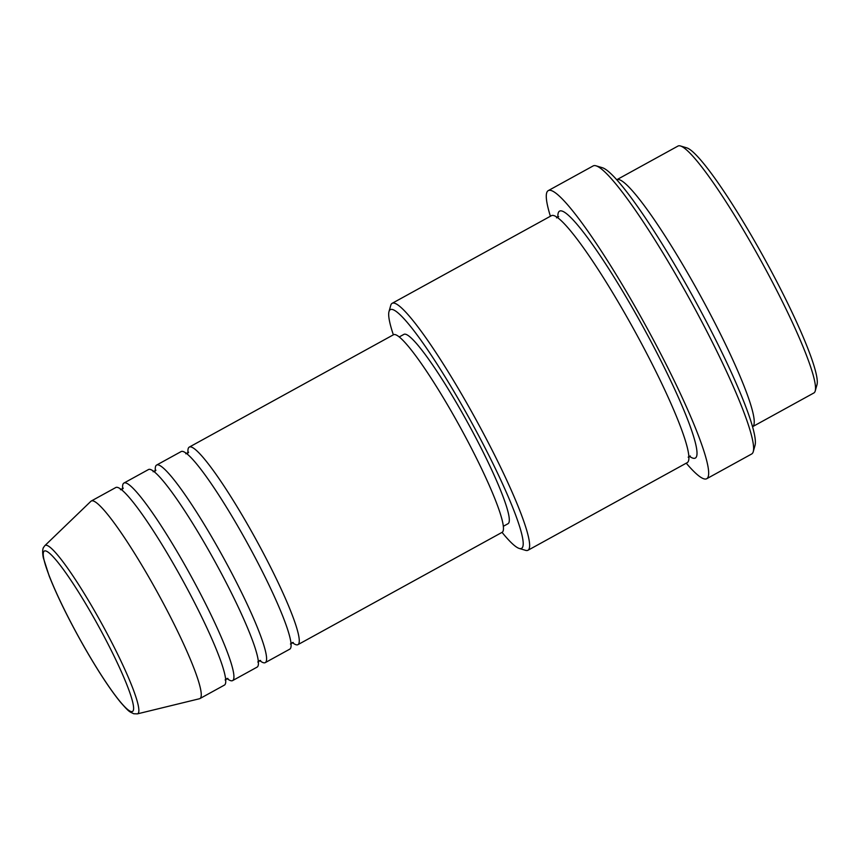 <?xml version="1.0" encoding="UTF-8"?>
<svg xmlns="http://www.w3.org/2000/svg" width="860" height="860" viewBox="0 0 860 860"><rect width="100%" height="100%" fill="white"/><g stroke="black" fill="none" stroke-linecap="round" stroke-linejoin="round"><path stroke-width="1.29" d="M188.039 453.037A112.735 13.932 61.2 0 1 189.275 447.103A112.735 13.932 61.2 0 1 249.013 526.997A112.735 13.932 61.2 0 1 297.947 644.645A112.735 13.932 61.2 0 1 292.271 642.506M155.37 471.011A112.735 13.932 61.2 0 1 156.595 465.077L181.105 451.597A112.735 13.932 61.2 0 1 240.843 531.491A112.735 13.932 61.2 0 1 289.788 649.139L265.278 662.619A112.735 13.932 61.2 0 1 259.602 660.48M156.595 465.077A112.735 13.932 61.2 0 1 216.333 544.971A112.735 13.932 61.2 0 1 265.278 662.619M122.69 488.985A112.735 13.932 61.2 0 1 123.926 483.051L148.436 469.571A112.735 13.932 61.2 0 1 208.174 549.465A112.735 13.932 61.2 0 1 257.108 667.113L232.608 680.593A112.735 13.932 61.2 0 1 226.932 678.454M123.926 483.051A112.735 13.932 61.2 0 1 183.664 562.945A112.735 13.932 61.2 0 1 232.608 680.593M91.257 501.025L115.756 487.545A112.735 13.932 61.2 0 1 175.494 567.439A112.735 13.932 61.2 0 1 224.439 685.087L199.939 698.567A112.735 13.932 61.2 0 1 199.499 698.739L137.374 713.875A96.04 11.868 61.2 0 0 96.051 613.503A96.04 11.868 61.2 0 0 44.828 545.67L90.88 501.305A112.735 13.932 61.2 0 1 91.257 501.025A112.735 13.932 61.2 0 1 150.995 580.919A112.735 13.932 61.2 0 1 199.939 698.567M680.432 145.963L686.699 147.834A136.213 16.834 61.2 0 1 756.531 244.466A136.213 16.834 61.2 0 1 817 384.678L815.226 390.967A140.911 17.415 -118.8 0 0 752.672 245.928A140.911 17.415 -118.8 0 0 680.432 145.963A140.911 17.415 -118.8 0 0 678.003 146.049L616.749 179.751A140.911 17.415 61.2 0 1 691.418 279.629A140.911 17.415 61.2 0 1 752.597 426.678A140.911 17.415 61.2 0 1 752.564 426.7M752.597 426.678L813.85 392.977A140.911 17.415 -118.8 0 0 815.226 390.967M502.036 532.361A136.213 16.834 -118.8 0 0 519.289 548.465A136.213 16.834 -118.8 0 0 462.497 406.232A136.213 16.834 -118.8 0 0 388.989 311.632A136.213 16.834 -118.8 0 0 393.353 334.819M388.989 311.632L390.762 305.332A140.911 17.415 61.2 0 1 392.128 303.333A140.911 17.415 61.2 0 1 466.808 403.2A140.911 17.415 61.2 0 1 527.986 550.26A140.911 17.415 61.2 0 1 525.557 550.336L519.289 548.465M596.012 165.819L602.279 167.689A159.702 19.737 61.2 0 1 684.151 280.973A159.702 19.737 61.2 0 1 755.037 445.362L753.263 451.661A164.4 20.317 -118.8 0 0 680.292 282.435A164.4 20.317 -118.8 0 0 596.012 165.819A164.4 20.317 -118.8 0 0 593.174 165.916L548.25 190.63A164.4 20.317 61.2 0 1 635.368 307.149A164.4 20.317 61.2 0 1 706.737 478.719A164.4 20.317 61.2 0 1 686.248 463.185M706.737 478.719L751.662 453.994A164.4 20.317 -118.8 0 0 753.263 451.661M392.128 303.333L551.4 215.699A140.911 17.415 61.2 0 1 626.08 315.577A140.911 17.415 61.2 0 1 687.258 462.626L527.986 550.26M189.275 447.103L393.461 334.766A112.735 13.932 61.2 0 1 453.198 414.66A112.735 13.932 61.2 0 1 502.143 532.308L297.947 644.645M399.212 336.959L403.899 334.379A108.037 13.351 61.2 0 1 461.143 410.951A108.037 13.351 61.2 0 1 508.045 523.697L503.369 526.266M550.4 216.258A164.4 20.317 61.2 0 1 548.25 190.63M84.044 646.57A91.504 11.309 -118.8 0 0 133.418 710.134A91.504 11.309 -118.8 0 0 92.805 615.932A91.504 11.309 -118.8 0 0 43.43 552.367A91.504 11.309 -118.8 0 0 84.044 646.57M557.925 217.462A140.911 17.415 61.2 0 1 634.239 311.083A140.911 17.415 61.2 0 1 689.258 456.176M44.828 545.67L43.548 547.422C43.548 547.293 41.731 549.68 43.322 557.785L49.224 576.092C57.34 596.485 68.95 620.006 84.044 646.655C97.846 670.736 109.908 689.15 120.239 701.911C129.709 712.757 129.301 711.489 133.741 713.746L137.374 713.875M188.609 452.231L185.781 453.779M155.94 470.205L153.112 471.753M123.27 488.179L120.443 489.727M558.656 216.677L556.517 217.859M690.311 455.983L688.172 457.165M225.105 679.959L227.922 678.411M257.774 661.985L260.601 660.437M290.443 644.011L293.271 642.452"/></g></svg>
